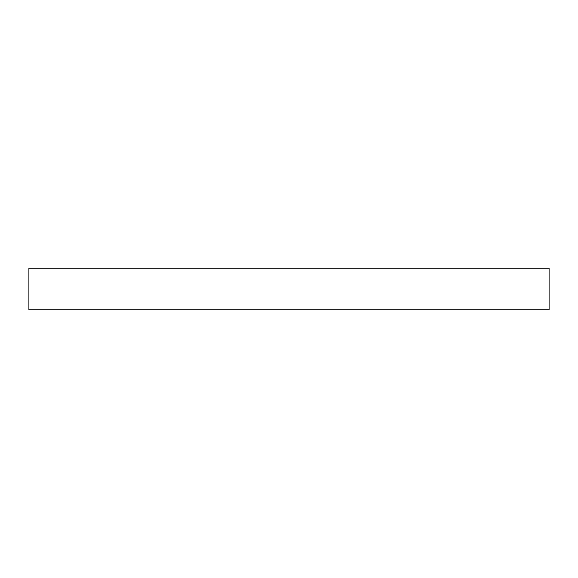 <?xml version="1.0" encoding="UTF-8"?>
<svg xmlns="http://www.w3.org/2000/svg" width="578" height="578" viewBox="0 0 578 578"><rect width="100%" height="100%" fill="white"/><g stroke="black" fill="none" stroke-linecap="round" stroke-linejoin="round"><path stroke-width="0.87" d="M549.1 268.192L28.9 268.192L28.9 309.808L549.1 309.808L549.1 268.192"/></g></svg>
